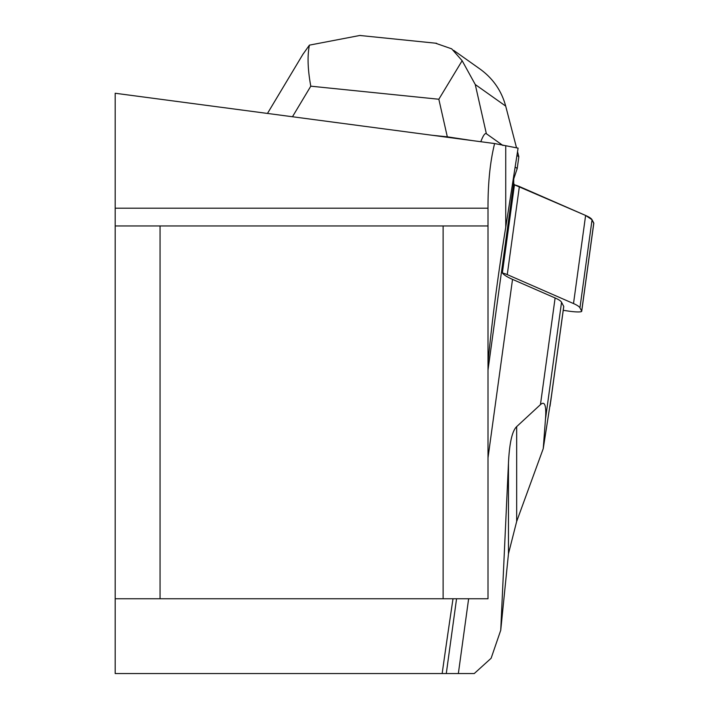 <?xml version="1.0" encoding="UTF-8"?>
<svg xmlns="http://www.w3.org/2000/svg" width="709" height="709" viewBox="0 0 709 709"><rect width="100%" height="100%" fill="white"/><g stroke="black" fill="none" stroke-linecap="round" stroke-linejoin="round"><path stroke-width="1.06" d="M563.247 310.32L568.707 311.127A11.964 1.613 -172.2 0 0 581.708 311.286A11.964 1.613 -172.2 0 0 581.672 311.127L579.944 307.848A74.791 10.094 -172.2 0 0 573.51 303.558L507.263 274.613A29.911 4.032 -172.2 0 0 502.353 272.921L514.459 184.819A29.911 4.032 7.8 0 1 519.378 186.52L585.616 215.456A74.791 10.094 7.8 0 1 592.05 219.755L593.779 223.034A11.964 1.613 7.8 0 1 593.814 223.193A11.964 1.613 7.8 0 1 593.743 223.344L592.05 219.755L585.616 215.456L514.459 184.819A122.648 16.546 -172.2 0 1 513.724 182.887L488.005 370.009M488.005 362.405C492.206 319.103 498.117 274.064 505.739 227.297L518.084 148.137L494.607 143.546L115.186 93.251L115.186 673.55L474.25 673.55L491.124 658.262L500.74 630.23L508.459 553.8L508.459 463.243L500.74 630.23M513.724 175.841L513.724 182.887M508.459 463.243C509.416 443.116 512.155 430.912 516.666 426.623L540.453 404.626C544.804 400.682 546.471 405.566 545.46 419.285L543.236 448.646L551.372 396.375M563.699 306.687A10.467 1.409 -172.2 0 0 563.761 306.563A10.467 1.409 -172.2 0 0 563.735 306.421L561.546 302.264A74.791 10.094 -172.2 0 0 555.112 297.975L512.527 279.373L488.005 457.81M502.353 272.921A122.648 16.546 -172.2 0 0 512.527 279.373M516.666 426.623L516.666 521.469L508.459 553.8M516.666 521.469L543.236 448.646M494.607 143.546C490.3 160.943 488.093 181.477 488.005 205.167L488.005 598.759L115.186 598.759M160.057 598.759L160.057 225.949L443.125 225.949L443.125 598.759M160.057 225.949L115.186 225.949M443.125 225.949L488.005 225.949M453.016 598.759A1219.462 164.532 97.8 0 0 442.159 673.55M515.106 166.987L517.224 168.485L513.724 178.916M432.206 135.277L447.317 136.819L438.836 99.242L462.153 60.708L451.686 48.832L435.415 43.178M517.224 168.485L518.837 156.742L516.932 155.386M453.618 50.33L480.09 69.092C493.003 78.469 501.538 90.796 505.694 106.093L475.26 84.522L486.365 133.726L502.947 145.478M486.365 133.726C485.009 132.849 483.148 135.508 480.799 141.72M505.694 106.093L516.542 147.871M517.526 151.664L518.837 156.742M472.806 140.657L447.317 136.819M362.113 35.707L359.942 35.45L309.416 45.137C307.263 55.745 307.715 69.429 310.79 86.179L292.462 116.755M309.416 45.137L302.805 54.478M475.26 84.522L462.153 60.708M519.378 186.52L507.263 274.613M573.51 303.558L585.616 215.456M581.672 311.127L593.779 223.034M592.05 219.755L579.944 307.848M550.007 406.301L563.735 306.421M468.631 598.759L458.351 673.55M540.453 404.626L555.112 297.975M545.46 419.285L561.546 302.264M456.561 598.759L446.28 673.55M115.186 208.207L488.005 208.207M505.739 145.992L505.739 227.297M438.836 99.242L310.79 86.179M581.708 311.286L593.814 223.193M563.761 306.563L550.733 401.391M436.655 43.302L359.942 35.485M267.47 113.44L303.168 53.875"/></g></svg>
